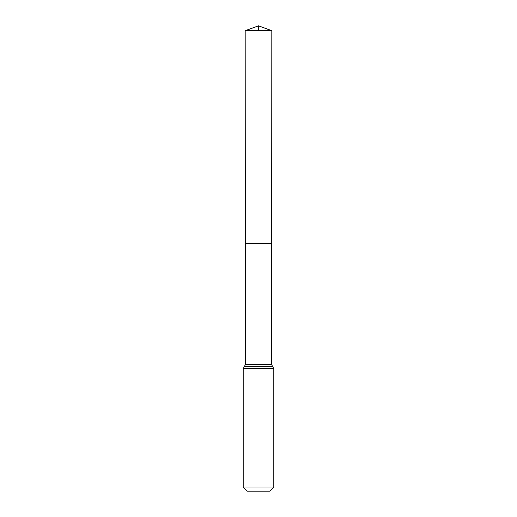 <?xml version="1.0" encoding="UTF-8"?>
<svg xmlns="http://www.w3.org/2000/svg" width="517" height="517" viewBox="0 0 517 517"><rect width="100%" height="100%" fill="white"/><g stroke="black" fill="none" stroke-linecap="round" stroke-linejoin="round"><path stroke-width="0.78" d="M245.394 364.614L245.317 243.501L271.683 243.501L245.317 243.501L245.181 30.697L271.819 30.697L271.606 364.614L245.394 364.614L244.295 366.656L272.705 366.656L271.606 364.614M272.705 366.656L273.803 368.705L243.197 368.705L244.295 366.656M273.803 487.046L243.197 487.046L247.294 491.15L269.706 491.15L273.803 487.046L273.803 368.705M243.197 487.046L243.197 368.705M245.181 30.697L258.5 25.85L271.819 30.697M258.5 30.697L258.5 25.85L245.181 30.697L245.317 243.501L258.5 243.501"/></g></svg>
